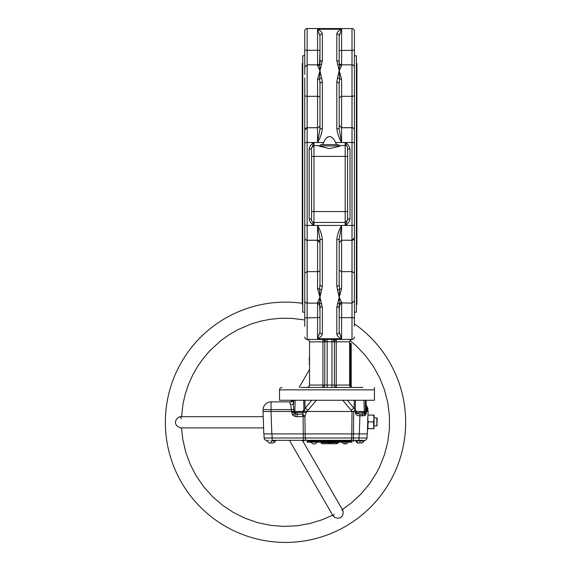 <?xml version="1.0" encoding="UTF-8"?>
<svg xmlns="http://www.w3.org/2000/svg" width="571" height="571" viewBox="0 0 571 571"><rect width="100%" height="100%" fill="white"/><g stroke="black" fill="none" stroke-linecap="round" stroke-linejoin="round"><path stroke-width="0.86" d="M181.435 418.586L180.322 416.687L178.944 417.094L176.468 419.235L175.354 421.783L175.575 423.732L176.76 425.723L180.136 427.893L263.602 427.9M334.328 514.271L333.086 515.734L334.784 517.469L337.732 518.29L340.594 517.711L342.322 515.906L343.15 513.607L343.114 510.938L341.901 510.067M302.266 303.308A120.16 120.16 0 0 0 165.347 422.29A120.16 120.16 0 0 0 400.1 458.42A120.16 120.16 0 0 0 354.413 323.857M181.521 427.9L182.734 439.099L185.675 451.925L190.207 464.273L196.26 475.957L203.74 486.785L212.526 496.584L222.476 505.192L233.439 512.48L245.223 518.325L257.657 522.636L270.533 525.349L283.651 526.412L296.792 525.812L309.76 523.564L322.337 519.696L332.643 515.149M304.75 319.953L291.852 318.354L280.511 318.275L270.568 319.232L260.761 321.138L251.183 323.971L237.436 329.91L228.814 334.941L220.706 340.773L209.678 350.915L203.19 358.502L197.459 366.682L192.534 375.375L188.466 384.497L185.297 393.969L183.041 403.697L181.521 416.687M342.35 509.546L351.443 502.894L361.079 493.936L369.508 483.83L376.603 472.745L379.608 466.892L384.483 454.666L387.773 441.925L389.429 428.871L389.429 415.717L387.773 402.662L384.483 389.922L379.608 377.695L373.234 366.182L365.454 355.569L356.404 346.019L349.987 340.523M353.77 441.519L353.556 440.32L353.77 441.519M310.995 442.118L317.083 442.118M312.887 443.881L315.199 443.881M268.498 440.32L269.134 440.32M269.505 442.96L271.104 442.96L271.104 440.955L275.308 440.955L274.73 442.254L272.71 442.96M271.104 442.96L273.116 442.96L274.73 442.254M360.023 440.32L362.621 440.32M358.417 442.96L360.023 442.96L360.023 440.955L355.819 440.955L364.227 440.955L361.621 442.96M360.023 442.96L362.021 442.96L364.227 440.955L364.227 440.32M366.518 407.694C366.675 404.739 366.675 404.739 366.518 407.694L368.088 411.213C367.967 407.83 367.967 407.83 368.088 411.213L366.503 410.606L366.525 411.477L368.088 411.213L367.938 416.123L367.974 415.081L367.938 416.123L367.974 415.081L374.041 415.081L374.041 418.486L373.434 415.081M342.079 442.118L348.167 442.118M343.963 443.881L346.276 443.881M295.164 400.264L294.843 412.39L294.35 413.475L297.248 414.26L302.416 414.096L303.579 412.405L303.579 410.949L302.516 411.477L293.915 411.477L293.944 412.383L294.843 412.39L294.415 413.547L292.68 415.11L291.574 411.477L271.032 411.477L271.817 433.91L263.809 433.91L263.031 411.477L271.032 411.477L271.097 401.87L290.511 401.87L271.097 401.87A8.008 8.008 0 0 0 263.095 409.6L263.031 411.477L263.095 409.6A8.008 8.008 0 0 1 271.097 401.87M293.109 400.264L293.915 411.477L291.574 411.477L290.96 406.259M302.516 411.477L311.737 400.264M365.44 400.264L365.454 413.361L366.025 411.477L356.368 411.413L356.383 412.833L364.312 412.39L363.998 400.264M364.319 412.398L366.503 412.319L365.804 414.639L366.525 411.477L366.025 411.477L366.154 406.217L365.461 405.36M366.111 400.264L366.154 406.217M347.425 400.264L356.647 411.477M367.317 433.91L367.631 424.845L367.317 433.91L359.309 433.91L359.966 414.146L362.692 414.132L365.454 413.361L365.804 414.639L364.719 415.581L364.312 412.398L364.84 415.531M359.966 414.146L355.34 412.833C356.068 414.889 357.603 415.866 359.944 415.788L364.719 415.581L362.407 415.881L362.685 412.819M373.434 428.7L374.041 428.7L373.434 421.89L368.238 421.89L367.653 419.143L367.924 416.423L367.631 425.295L368.238 428.7L373.434 428.7L374.041 425.295L374.041 417.886L376.874 417.886L377.245 418.529L376.874 425.895L377.245 425.259M289.882 402.377L289.89 402.748M290.018 403.319L290.182 403.883M355.34 412.833L355.333 411.477L355.762 411.477L353.699 411.477L353.478 433.91L351.793 433.91L352.029 411.477L353.699 411.477M354.298 400.264L354.141 408.115L351.122 410.235L352.214 411.477L306.948 411.477L303.579 410.949M316.391 400.264L306.948 411.477M293.722 400.264L293.644 403.554L290.639 405.282C289.704 403.076 289.661 401.941 290.511 401.87A3.205 3.069 -90 0 0 293.116 400.35M291.253 401.87L290.511 401.87L292.902 400.264M294.843 412.39L295.493 414.125L294.921 416.416L292.68 415.11M295.136 412.44L297.084 412.405A2.363 0.393 90 0 0 297.248 414.26L296.949 416.78L294.921 416.416M291.588 412.398L293.944 412.383L294.35 413.475L292.53 414.939M366.96 408.386L366.896 408.215A4.804 4.804 0 0 1 368.045 410.735L367.952 410.249M367.653 409.371L367.11 408.479M367.167 408.55L367.424 408.943M367.96 410.235L367.681 409.371M366.004 410.563L366.503 410.606L366.896 408.215A4.804 4.804 0 0 1 368.088 411.213M351.122 410.235L342.771 400.264M353.52 411.477L355.255 409.842L355.398 400.264M355.762 411.477L356.368 411.413M306.556 411.434L304.928 416.387L305.135 433.91L303.272 433.91L303.08 416.387L296.949 416.78M303.551 416.387L303.08 416.387L302.416 414.096L304.928 416.387L303.551 416.387A3.205 0.471 90 0 0 303.472 414.746M306.563 412.405L297.084 412.405M308.04 410.235L305.021 408.115L304.864 400.264M303.765 400.264L303.908 409.842L305.05 411.013M366.339 406.78L366.896 408.215L366.311 407.194M366.254 407.594L366.175 408.094M368.095 411.477L367.938 416.123M353.478 433.91L359.309 433.91M303.272 433.91L271.817 433.91M305.135 433.91L351.793 433.91M266.521 440.32L267.392 440.32L266.521 440.32A2.405 2.405 0 0 1 264.123 438L272.124 438L272.124 440.32L308.754 440.32L308.754 440.719L350.408 440.719L350.43 440.32L306.634 440.32A2.405 1.399 90 0 1 305.235 438L367.003 438L367.146 433.91L367.003 438A2.405 2.405 0 0 1 364.605 440.32L363.734 440.32M361.993 440.32L350.43 440.32A2.405 1.27 90 0 0 351.693 438L351.743 433.91M302.237 440.32L302.345 440.919L303.95 440.919L304.05 440.32M358.995 440.32L359.138 433.91M271.982 433.91L272.124 438L305.235 438L305.192 433.91M263.98 433.91L264.123 438L263.98 433.91M307.155 441.319L352.007 441.319L352.007 442.118L307.155 442.118L307.155 441.319M322.544 443.724L329.581 443.724L322.544 443.724A1.599 1.477 90 0 1 321.145 442.653A0.799 0.742 -90 0 0 320.452 442.118A0.799 0.742 90 0 1 321.145 442.653L321.145 442.653A1.599 1.477 90 0 0 322.544 443.724A1.599 1.599 0 0 1 321.03 442.653L320.281 442.118M338.881 442.118L338.132 442.653A1.599 1.599 0 0 1 336.619 443.724A1.599 1.477 90 0 0 338.018 442.653L338.018 442.653A0.799 0.742 -90 0 1 338.71 442.118A0.799 0.742 90 0 0 338.018 442.653A1.599 1.477 90 0 1 336.619 443.724L329.581 443.724A1.599 1.477 90 0 0 330.866 442.918M367.795 420.199L367.867 420.556M368.238 428.7L367.631 428.7L368.238 421.89M374.041 425.295L374.041 425.895L376.874 425.895L376.874 417.886L377.245 418.529M373.434 421.89L374.041 418.486M309.553 364.377L309.553 375.14M309.232 364.091L309.553 360.501M309.232 360.501L309.553 355.226M302.744 63.502L302.266 63.502L302.266 304.457L302.744 304.457M356.418 63.502L356.896 63.502L356.896 304.457L356.418 304.457M339.174 145.691A1.285 1.285 0 0 0 337.911 144.649L321.252 144.649A1.285 1.285 0 0 0 319.988 145.691M323.107 144.649L326.341 144.649M347.603 148.446L347.603 148.824L350.009 149.267C349.566 146.326 347.967 144.07 345.198 142.514L346.711 146.069M309.154 218.693L311.559 219.214L311.559 148.745L309.154 149.267L309.154 218.693C309.596 221.641 311.195 223.889 313.957 225.445L312.444 221.898M312.294 146.376L313.957 142.514C311.195 144.078 309.596 146.326 309.154 149.267M354.413 326.312L354.413 130.081A2.405 2.405 0 0 0 352.007 127.676L352.007 142.514L341.594 142.514L339.195 129.11L336.79 128.275C337.297 133.264 338.903 138.011 341.594 142.514L335.363 142.514L336.79 144.649M339.195 129.11L339.195 83.28L336.79 81.746L336.79 128.275M339.195 125.27L341.594 127.676L341.594 79.255L339.195 70.697L339.595 64.594L337.589 64.073L339.195 70.697L337.589 77.735L339.595 78.955L339.195 70.697L341.594 65.629L341.594 29.235C338.903 30.42 337.304 31.933 336.79 33.768L336.79 60.633A2.405 1.849 0 0 1 339.195 62.482L339.195 36.023A2.405 2.255 180 0 0 336.79 33.768M339.195 41.647L339.195 36.023L341.594 29.235L317.569 29.235L319.967 36.023L319.967 62.482A2.405 1.849 0 0 1 322.372 60.633L322.372 33.768C321.866 31.94 320.26 30.427 317.569 29.235L317.569 50.298L319.967 50.505L319.567 64.594L319.967 70.697L322.372 60.633M341.594 65.629A2.405 2.305 180 0 1 339.595 64.594L339.195 62.432A2.405 2.405 0 0 0 341.594 64.83L352.007 64.83L352.007 96.328A2.405 1.378 0 0 0 354.413 94.95L354.413 67.235A2.405 2.405 0 0 0 352.007 64.83L352.007 50.298L354.413 50.091L354.413 30.955L354.413 41.647M336.79 60.633L337.589 64.073M339.195 83.28L339.595 78.955L341.594 79.255M337.589 77.735L336.79 81.746M321.573 77.735L319.967 70.697L319.567 78.955L321.573 77.735L322.372 81.746L319.967 83.28L319.967 129.11L322.372 128.275L322.372 81.746M319.967 129.11L317.569 142.514C320.26 138.011 321.858 133.264 322.372 128.275M322.372 144.649L323.8 142.514C324.692 139.36 326.619 137.34 329.581 136.462C332.543 137.34 334.47 139.36 335.363 142.514M304.75 41.647L304.75 30.955A2.405 2.405 0 0 1 307.155 28.55L352.007 28.55L352.007 50.298L339.195 50.505L339.195 62.482L339.195 55.501M322.372 33.768A2.405 2.255 180 0 0 319.967 36.023L317.569 29.235M321.573 64.073L319.567 64.594A2.405 2.305 180 0 1 317.569 65.629L319.967 70.697L317.569 79.255L317.569 96.328A2.405 1.378 180 0 1 319.967 97.705M317.569 79.255A2.405 0.671 0 0 0 319.567 78.955L319.967 83.28M311.559 148.745L311.559 220.028A2.405 2.405 0 0 0 313.957 222.433L313.957 142.514L307.155 142.514L307.155 96.328L317.569 96.328L317.569 127.676A2.405 2.405 0 0 0 319.967 125.27M319.967 62.482L319.967 62.432A2.405 2.405 0 0 1 317.569 64.83L317.569 65.629M319.967 41.647L319.967 36.023L319.967 41.647M331.708 137.176L329.581 136.462L327.454 137.176M347.603 147.932A2.405 2.405 0 0 0 345.198 145.534L345.198 156.39A2.405 0.371 0 0 1 347.603 156.754L347.603 147.932M319.353 146.162L329.581 148.653L339.809 146.162L339.795 145.534L345.198 145.534L345.198 142.514M313.957 146.162L313.957 145.534L319.168 145.691M305.449 29.257A2.405 2.405 0 0 0 304.75 30.955L304.75 74.451M304.75 77.934L304.75 237.886A2.405 2.405 0 0 0 307.155 240.291L307.155 225.445A2.405 0.621 180 0 1 304.75 224.824M352.007 28.55A2.405 2.405 0 0 1 354.413 30.955A2.405 2.405 0 0 0 353.713 29.257A2.405 2.405 0 0 1 354.413 30.955M354.413 213.34L354.413 147.703M351.208 387.309L350.808 386.646A2.006 2.006 0 0 1 350.009 385.047L349.609 385.047A2.405 2.405 0 0 0 349.666 385.568M351.208 386.646L351.208 343.792A0.4 0.4 0 0 0 350.808 343.392L349.609 342.993L349.609 385.047L349.609 341.815L350.308 340.116L352.007 339.417L350.308 340.116M351.208 343.792L351.208 344.991L350.808 344.991L350.808 386.646M349.787 385.96A2.405 2.405 0 0 0 350.03 386.41M350.009 385.047L350.009 343.392A0.4 0.4 0 0 1 349.723 343.271M350.009 343.392L350.808 343.392L350.808 344.991L349.609 344.991M346.868 221.591L345.198 225.445C347.967 223.889 349.566 221.641 350.009 218.693L347.603 219.214L347.603 220.028L347.603 156.754M347.603 148.745L347.603 219.514M334.67 340.687A2.405 2.405 0 0 1 334.792 340.48A2.405 2.405 0 0 0 334.385 341.815L335.091 340.116A2.405 2.405 0 0 0 334.934 340.295M322.822 339.459A2.405 2.405 0 0 1 322.843 339.459L325.027 339.424M324.071 386.745A2.405 2.405 0 0 1 322.843 387.402A2.405 2.405 0 0 0 324.071 386.745L322.372 387.445L307.155 387.445L308.854 386.745L309.553 385.047L309.553 341.815L308.854 340.116L307.155 339.417A2.405 2.405 0 0 1 305.449 338.71A2.405 2.405 0 0 0 307.155 339.417L308.854 340.116L309.553 341.815L324.778 341.815L324.778 385.047L324.071 386.745A2.405 2.405 0 0 0 324.778 385.047L324.778 341.815L324.071 340.116L322.372 339.417A2.405 2.405 0 0 1 323.9 339.959L323.893 339.959A2.405 2.405 0 0 1 324.071 340.116L322.372 339.417A2.405 2.405 0 0 1 324.228 340.295M323.707 339.824A2.405 2.405 0 0 0 323.065 339.517L323.065 339.517A2.405 2.405 0 0 1 323.707 339.824L323.293 339.595M326.048 341.815L327.176 341.808L327.176 339.41L324.913 339.417L326.048 341.815L324.778 341.815A2.405 2.405 0 0 0 324.592 340.894A2.405 2.405 0 0 1 324.763 341.579M350.979 387.217L352.007 387.445L350.308 386.745L349.609 385.047L327.176 385.047L327.176 341.808L331.987 341.808L331.987 339.41L334.249 339.417L333.114 341.815L334.385 341.815L334.385 385.047L334.385 341.815L349.609 341.815M335.091 340.116A2.405 2.405 0 0 1 335.869 339.595A2.405 2.405 0 0 0 335.091 340.116L336.79 339.417A2.405 0.585 -90 0 0 336.205 341.815L336.205 385.047A2.405 0.585 -90 0 0 336.79 387.445L336.79 387.445A2.405 2.405 0 0 1 335.091 386.745A2.405 2.405 0 0 0 336.79 387.445A2.405 2.405 0 0 1 335.091 386.745L336.79 387.445L331.987 387.445L354.063 387.445M331.987 387.445L331.987 341.808L333.114 341.815M334.399 341.601A2.405 2.405 0 0 1 334.57 340.894M307.155 339.417L324.913 339.417L307.155 339.417L307.155 271.639L304.75 273.017L304.75 300.731A2.405 2.405 0 0 0 307.155 303.13L317.569 303.13L317.569 317.662L319.967 317.455L319.967 305.478L319.967 331.944A2.405 2.255 0 0 0 322.372 334.192L322.372 307.334L319.967 297.27L322.372 286.221L322.372 239.684C321.858 234.695 320.26 229.949 317.569 225.445L319.967 238.849A2.405 0.835 0 0 0 322.372 239.684M334.249 339.417L352.007 339.417L334.249 339.417M336.79 334.192A2.405 2.255 0 0 0 339.195 331.944L339.195 305.478A2.405 1.849 180 0 1 336.79 307.334L336.79 334.192C337.304 336.026 338.903 337.54 341.594 338.731L339.195 331.944L339.195 326.312M339.195 331.944L339.195 317.455L341.594 317.662L341.594 302.337L339.195 297.27L339.595 289.005L337.589 290.232L339.195 297.27L337.589 303.893L339.595 303.365L339.195 297.27L341.594 288.705L341.594 271.639L339.195 270.261M336.79 286.221A2.405 1.535 0 0 0 339.195 284.686L339.195 238.849A2.405 0.835 180 0 1 336.79 239.684L336.79 286.221L337.589 290.232M339.195 238.849L341.594 225.445C338.903 229.956 337.297 234.702 336.79 239.684M341.594 288.705L339.595 289.005L339.195 284.686M339.195 312.465L339.595 303.365L341.594 302.337M337.589 303.893L336.79 307.334M319.967 326.312L319.967 331.944L317.569 338.731C320.26 337.54 321.858 336.026 322.372 334.192M339.195 242.547L339.195 251.354M319.967 238.849L319.967 284.686A2.405 1.535 0 0 0 322.372 286.221M321.573 290.232L319.567 289.005L319.967 297.27L319.567 303.365L321.573 303.893M319.967 284.686L319.567 289.005A2.405 0.671 180 0 0 317.569 288.705L319.967 297.27L317.569 302.337A2.405 2.305 0 0 1 319.567 303.365L319.967 312.465M322.372 307.334A2.405 1.849 180 0 1 319.967 305.478L317.569 303.13M304.75 293.508L304.75 326.312M305.449 338.71A2.405 2.405 0 0 1 304.75 337.011A2.405 2.405 0 0 0 305.449 338.71M353.713 338.71A2.405 2.405 0 0 0 354.413 337.011A2.405 2.405 0 0 1 353.713 338.71A2.405 2.405 0 0 0 354.413 337.011A2.405 2.405 0 0 1 352.007 339.417L352.007 317.662L354.413 317.869M308.854 386.745L309.382 385.946M334.385 385.047A2.405 2.405 0 0 0 336.79 387.445L335.091 386.745L334.385 385.047M334.792 386.381A2.405 2.405 0 0 1 334.435 385.511M324.735 385.496A2.405 2.405 0 0 1 324.228 386.567M322.372 387.445A2.405 2.405 0 0 0 322.822 387.402A2.405 2.405 0 0 1 322.372 387.445A2.405 0.585 90 0 0 322.958 385.047L309.553 385.047M362.878 387.445L300.696 387.445M301.545 387.445L327.176 387.445L327.176 385.047L322.958 385.047L322.958 341.815A2.405 0.585 90 0 0 322.372 339.417M304.75 237.736L304.75 273.017M304.75 290.032L304.75 312.151L302.744 312.151L302.744 55.815L304.75 55.501M304.75 276.178L304.75 227.194M304.75 220.263L304.75 154.627M304.75 140.773L304.75 91.788M304.75 312.465L304.75 319.389M354.413 74.451L354.413 50.091M354.413 130.224L354.413 94.95M354.413 283.109L354.413 293.508M354.413 312.151L356.418 312.151L356.418 55.815L354.413 55.815L354.413 77.934M354.413 91.788L354.413 140.773M354.413 227.194L354.413 276.178M374.44 400.264L374.44 389.85L374.44 400.264L279.519 400.264L279.519 389.85A2.405 2.405 0 0 1 281.917 387.445M279.519 389.85L374.44 389.85L374.44 387.445M345.12 442.439L345.12 443.881M263.095 409.6L293.965 409.607M353.428 433.91L353.392 440.32M303.329 433.91L303.372 440.32M331.672 442.118A0.799 0.742 -90 0 0 330.98 442.653L321.145 442.653M338.018 442.653L330.98 442.653A1.599 1.477 90 0 1 328.182 442.653A0.799 0.742 90 0 0 327.49 442.118M320.567 145.933L338.596 145.933M323.8 142.514L313.957 142.514M304.75 130.145A2.405 2.391 180 0 1 307.155 127.747L317.569 127.676L317.569 142.514M311.559 156.754A2.405 0.371 0 0 1 313.957 156.39L345.198 156.39L345.198 225.445L313.957 225.445L313.957 222.433L345.198 222.433L345.198 221.805M304.75 50.091L307.155 50.298L307.155 28.55M304.75 94.95A2.405 1.378 0 0 0 307.155 96.328L307.155 50.298L317.569 50.298L317.569 64.83L307.155 64.83L304.75 67.235M317.569 127.747L307.155 127.747M341.594 142.514L341.594 127.676L352.007 127.676L352.007 96.328L341.594 96.328L339.195 97.705M354.413 224.824A2.405 0.621 180 0 1 352.007 225.445L352.007 142.514A2.405 0.621 0 0 1 354.413 143.143M341.594 127.747L352.007 127.747M350.009 218.693L350.009 149.267M339.195 242.611L341.594 240.213L352.007 240.291L352.007 225.445L345.198 225.445M331.987 339.41L327.176 339.41M304.75 317.869L317.569 317.662L317.569 338.731L341.594 338.731L341.594 317.662L352.007 317.662L352.007 303.13L354.413 300.731M341.594 240.213L352.007 240.213L352.007 271.639L341.594 271.639L341.594 225.445M347.603 211.213A2.405 0.371 0 0 1 345.198 211.577L313.957 211.577A2.405 0.371 180 0 1 311.559 211.213M341.594 302.866L352.007 303.13L352.007 271.639L354.413 273.017M317.569 225.445L317.569 240.213A2.405 2.391 0 0 1 319.967 242.611M317.569 288.705L317.569 271.639L307.155 271.639L307.155 240.291L317.569 240.291L317.569 271.639A2.405 1.378 180 0 0 319.967 270.261M313.957 225.445L307.155 225.445L307.155 142.514A2.405 0.621 0 0 0 304.75 143.143M317.569 240.213L307.155 240.213M354.413 237.821A2.405 2.391 0 0 1 352.007 240.213M263.21 416.687L180.308 416.687M302.73 440.919L342.957 510.595M289.433 440.32L333.25 516.205M290.839 401.841L291.745 400.264M299.147 387.445L309.232 369.972M353.613 441.519L353.399 440.32M310.995 442.439L312.837 443.881M317.083 442.439L315.242 443.881M266.9 440.955L269.105 442.96L266.9 440.955L266.9 440.32M355.819 440.955L358.017 442.96C357.318 443.21 356.582 442.539 355.819 440.955L355.819 440.32M359.452 442.96L362.028 442.96M342.079 442.439L343.92 443.881M348.167 442.439L346.326 443.881M366.275 405.089L367.995 408.643M292.466 400.949L292.83 400.421M309.354 441.319L308.754 440.719M275.308 440.32L275.308 440.955M349.809 441.319L350.408 440.719M313.957 145.534L311.559 147.932M307.155 127.676L304.75 130.081M341.594 240.291L339.195 242.696M345.198 222.433L347.603 220.028M317.569 240.291L319.967 242.696M352.007 240.291L354.413 237.886M341.594 303.13L339.195 305.535"/></g></svg>
